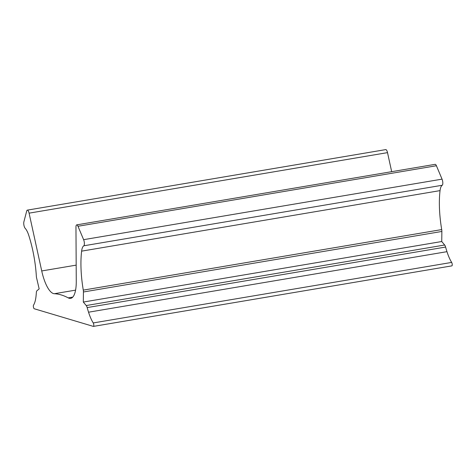 <?xml version="1.0" encoding="UTF-8"?>
<svg xmlns="http://www.w3.org/2000/svg" width="476" height="476" viewBox="0 0 476 476"><rect width="100%" height="100%" fill="white"/><g stroke="black" fill="none" stroke-linecap="round" stroke-linejoin="round"><path stroke-width="0.71" d="M84.317 242.457A3.844 1.25 80.4 0 1 83.8 245.789L442.228 185.259A3.844 1.25 -99.6 0 0 442.745 181.927A3.844 1.25 -99.6 0 0 442.049 179.143L436.403 165.737A3.844 1.25 -99.6 0 0 435.141 164.339L76.713 224.868A3.844 1.25 80.4 0 1 77.975 226.267L83.621 239.672A3.844 1.25 80.4 0 1 84.317 242.457M441.71 229.587L83.282 290.116A3.844 1.25 80.4 0 1 83.365 290.717A3.844 1.25 80.4 0 1 83.437 291.984L441.865 231.461A3.844 1.25 -99.6 0 0 441.793 230.188A3.844 1.25 -99.6 0 0 441.71 229.587A57.667 18.772 80.4 0 1 440.419 220.555A57.667 18.772 80.4 0 1 440.05 190.614A15.381 5.004 -99.6 0 1 442.228 185.259M76.713 224.868A3.844 1.25 80.4 0 0 75.964 227.147L76.267 281.256A28.834 9.389 80.4 0 1 70.644 298.357A28.834 9.389 80.4 0 1 68.235 297.875A230.67 75.101 -99.6 0 0 54.318 293.722A28.834 9.389 80.4 0 1 41.727 270.951L29.084 213.159A3.844 1.25 80.4 0 0 27.316 210.13A3.844 1.25 80.4 0 0 26.715 210.975L23.877 221.846A3.844 1.25 80.4 0 0 23.8 224.398A3.844 1.25 80.4 0 0 25.157 228.296A15.381 5.004 80.4 0 1 28.768 235.376A57.667 18.772 80.4 0 1 35.551 267.226A57.667 18.772 80.4 0 1 36.337 276.11A3.844 1.25 80.4 0 0 36.39 276.705A3.844 1.25 80.4 0 0 36.616 278.02L39.163 288.884L36.872 290.818A3.844 1.25 80.4 0 0 36.36 292.431A57.667 18.772 80.4 0 1 35.992 296.524A28.834 9.389 80.4 0 1 33.534 305.134A1.922 0.625 80.4 0 0 33.38 306.681A1.922 0.625 80.4 0 0 34.26 308.769L93.332 326.387A1.922 0.625 -99.6 0 0 93.433 326.399A1.922 0.625 -99.6 0 0 93.772 324.697A1.922 0.625 -99.6 0 0 93.242 322.942A28.834 9.389 80.4 0 1 88.542 312.202A57.667 18.772 80.4 0 1 87.167 307.585L445.595 247.056A3.844 1.25 -99.6 0 0 444.661 245.015L86.233 305.544A3.844 1.25 80.4 0 1 87.167 307.585M451.76 265.864A1.922 0.625 -99.6 0 0 451.861 265.87A1.922 0.625 -99.6 0 0 452.2 264.168A1.922 0.625 -99.6 0 0 451.67 262.419A28.834 9.389 80.4 0 1 446.97 251.673A57.667 18.772 -99.6 0 1 445.595 247.056M83.282 290.116A57.667 18.772 80.4 0 1 81.991 281.084A57.667 18.772 80.4 0 1 81.622 251.144A15.381 5.004 80.4 0 1 83.8 245.789M86.233 305.544L83.312 302.058L83.437 291.984M391.677 171.675L387.512 152.635A3.844 1.25 -99.6 0 0 385.744 149.601L27.316 210.13M441.865 231.461L441.74 241.528L444.661 245.015M441.74 241.528L83.312 302.058M451.67 262.419L93.242 322.942M387.512 152.635L29.084 213.159M41.727 270.951L76.178 265.132M75.583 290.134L54.318 293.722M68.235 297.875L72.757 297.113M81.622 251.144L440.05 190.614M88.542 312.202L446.97 251.673M77.975 226.267L436.403 165.737M83.621 239.672L442.049 179.143M93.433 326.399L451.861 265.87"/></g></svg>
